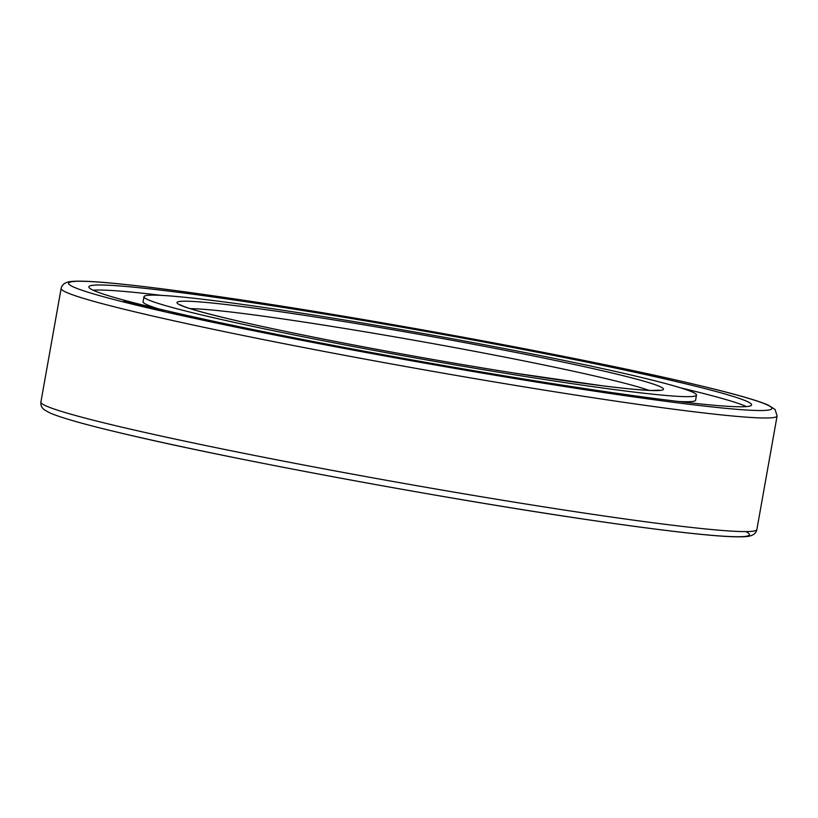 <?xml version="1.0" encoding="UTF-8"?>
<svg xmlns="http://www.w3.org/2000/svg" width="818" height="818" viewBox="0 0 818 818"><rect width="100%" height="100%" fill="white"/><g stroke="black" fill="none" stroke-linecap="round" stroke-linejoin="round"><path stroke-width="1.23" d="M93.14 290.226A336.597 15.245 -169.9 0 1 161.412 295.37M680.596 387.855A336.597 15.245 -169.9 0 1 746.445 406.597M695.658 399.808A280.707 12.71 -169.9 0 1 695.699 400.166A280.707 12.71 -169.9 0 1 678.388 401.485M161.852 309.654A336.597 15.245 10.1 0 0 520.463 378.458A336.597 15.245 10.1 0 0 750.985 405.646A336.597 15.245 10.1 0 0 678.623 382.129A336.597 15.245 10.1 0 0 303.1 310.584A336.597 15.245 10.1 0 0 89.203 287.762A336.597 15.245 10.1 0 0 161.852 309.654M129.806 302.517L124.53 301.464L129.806 302.517M130.318 302.64L123.712 301.31L130.318 302.64M204.837 315.687A280.605 12.71 10.1 0 0 510.872 374.194A280.605 12.71 10.1 0 0 696.496 395.104A280.605 12.71 10.1 0 0 635.647 376.096A280.605 12.71 10.1 0 0 329.603 317.589A280.605 12.71 10.1 0 0 143.988 296.678A280.605 12.71 10.1 0 0 204.837 315.687M128.406 302.169L125.348 301.617L128.395 302.22M141.412 305.196L148.498 306.842L141.872 305.881L138.804 304.858L147.128 306.586L141.412 305.196M163.61 310.912L153.007 308.539L159.807 309.541L154.694 308.836L163.6 310.973M186.32 315.595L177.353 314.122L186.32 315.595M170.665 312.619L176.555 313.396L170.665 312.619M156.627 308.795L144.592 306.546L156.627 308.795M140.502 304.889L127.403 302.312L140.492 304.94M133.682 303.877L133.784 303.304M134.101 303.989L134.224 303.314M134.633 304.071L134.745 303.447M158.784 308.928A280.707 12.71 -169.9 0 1 142.986 301.709A280.707 12.71 -169.9 0 1 143.15 301.382M139.98 313.059A363.621 16.462 10.1 0 0 536.567 388.877A363.621 16.462 10.1 0 0 777.1 415.973L775.106 409.501L768.041 405.033C756.609 400.094 732.192 393.213 694.799 384.409C588.694 359.102 376.628 319.756 231.729 298.498C187.516 291.965 151.248 287.21 122.935 284.245C99.101 281.74 82.587 280.768 73.385 281.31C66.135 281.566 62.056 283.938 61.135 288.437A363.621 16.462 10.1 0 0 139.98 313.059M146.033 307.435A357.2 16.176 10.1 0 0 640.443 397.845A357.2 16.176 10.1 0 0 694.451 384.348A357.2 16.176 10.1 0 0 200.042 293.938A357.2 16.176 10.1 0 0 146.033 307.435M756.865 529.563C755.944 534.062 751.865 536.434 744.615 536.69C735.413 537.232 718.899 536.26 695.065 533.755C666.752 530.79 630.484 526.035 586.271 519.502C441.372 498.244 229.306 458.898 123.201 433.591C85.808 424.787 61.401 417.906 49.97 412.967L44.305 409.798C41.657 407.701 40.522 405.114 40.9 402.027A363.621 16.462 10.1 0 0 119.755 426.659A363.621 16.462 10.1 0 0 516.332 502.477A363.621 16.462 10.1 0 0 756.865 529.563L777.1 415.973M123.549 433.652A357.2 16.176 10.1 0 0 538.183 512.129A357.2 16.176 10.1 0 0 745.75 531.588M648.889 390.35A240.625 10.9 10.1 0 0 603.837 378.11A240.625 10.9 10.1 0 0 370.38 332.711A240.625 10.9 10.1 0 0 190.308 308.662M230.594 319.296A247.046 11.186 10.1 0 0 572.539 381.822A247.046 11.186 10.1 0 0 609.891 372.487A247.046 11.186 10.1 0 0 267.946 309.961A247.046 11.186 10.1 0 0 230.594 319.296M696.496 395.104L695.535 400.493M180.543 304.899L181.381 305.359C187.046 308.161 203.57 312.834 230.942 319.357C295.359 334.685 416.607 357.691 513.121 372.896L602.293 385.769C625.208 388.622 641.67 390.176 651.67 390.452L659.359 390.186M143.988 296.678L143.027 302.077M61.135 288.437L40.9 402.027"/></g></svg>
